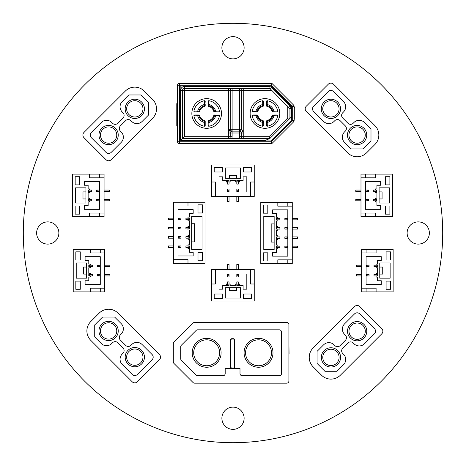 <?xml version="1.0" encoding="UTF-8"?>
<svg xmlns="http://www.w3.org/2000/svg" width="466" height="466" viewBox="0 0 466 466"><rect width="100%" height="100%" fill="white"/><g stroke="black" fill="none" stroke-linecap="round" stroke-linejoin="round"><path stroke-width="0.7" d="M442.7 233A209.7 209.7 0 0 0 128.15 51.394A209.7 209.7 0 0 0 128.15 414.606A209.7 209.7 0 0 0 442.7 233M58.867 233A11.114 11.114 0 0 0 42.19 223.371A11.114 11.114 0 0 0 42.19 242.629A11.114 11.114 0 0 0 58.867 233M244.114 47.753A11.114 11.114 0 0 0 227.443 38.125A11.114 11.114 0 0 0 227.443 57.376A11.114 11.114 0 0 0 244.114 47.753M244.114 418.247A11.114 11.114 0 0 0 227.443 408.624A11.114 11.114 0 0 0 227.443 427.875A11.114 11.114 0 0 0 244.114 418.247M429.367 233A11.114 11.114 0 0 0 412.69 223.371A11.114 11.114 0 0 0 412.69 242.629A11.114 11.114 0 0 0 429.367 233M250.527 196.454L211.622 196.454L211.622 164.958L254.232 164.958L254.232 196.454L250.527 196.454L250.527 182.002L254.232 182.002M211.622 192.004L215.327 192.004M211.622 182.002L215.327 182.002L215.327 196.454M225.328 178.332L225.328 167.958L240.52 167.958L240.52 178.332L225.328 178.332M246.823 192.004L246.823 176.818L243.118 176.818L243.118 180.523L239.407 180.523L239.407 182.002L238.301 182.002L238.301 180.523L236.815 180.523L236.815 182.002L235.703 182.002L235.703 180.523L230.146 180.523L230.146 182.002L229.039 182.002L229.039 180.523L227.554 180.523L227.554 182.002L226.441 182.002L226.441 180.523L222.736 180.523L222.736 176.818L219.032 176.818L219.032 192.004L246.823 192.004M243.485 172.001L243.485 167.55L251.64 167.55L251.64 172.001L243.485 172.001M214.214 172.001L214.214 167.55L222.369 167.55L222.369 172.001L214.214 172.001M227.554 201.644L227.554 196.454L229.039 196.454L229.039 201.644L227.554 201.644M236.815 201.644L236.815 196.454L238.301 196.454L238.301 201.644L236.815 201.644M250.527 192.004L254.232 192.004M236.448 178.332L236.448 175.367L229.406 175.367L229.406 178.332M236.815 182.002L236.815 184.082L238.301 184.082L238.301 182.002M236.815 181.117L238.301 181.117M229.039 182.002L229.039 184.082L227.554 184.082L227.554 182.002M227.554 181.117L229.039 181.117M227.554 191.491L227.554 189.045L229.039 189.045L229.039 191.491L227.554 191.491M236.815 190.233L236.815 191.491L238.301 191.491L238.301 189.045L236.815 189.045L236.815 190.233L238.301 190.233M227.554 190.233L229.039 190.233M215.327 269.546L254.232 269.546L254.232 301.042L211.622 301.042L211.622 269.546L215.327 269.546L215.327 283.998L211.622 283.998M254.232 273.996L250.522 273.996M254.232 283.998L250.522 283.998L250.522 269.546M240.52 287.668L240.52 298.042L225.328 298.042L225.328 287.668L240.52 287.668M219.032 273.996L219.032 289.182L222.736 289.182L222.736 285.477L226.441 285.477L226.441 283.998L227.554 283.998L227.554 285.477L229.033 285.477L229.033 283.998L230.146 283.998L230.146 285.477L235.703 285.477L235.703 283.998L236.815 283.998L236.815 285.477L238.295 285.477L238.295 283.998L239.407 283.998L239.407 285.477L243.112 285.477L243.112 289.182L246.817 289.182L246.817 273.996L219.032 273.996M222.364 293.999L222.364 298.45L214.214 298.45L214.214 293.999L222.364 293.999M251.634 293.999L251.634 298.45L243.485 298.45L243.485 293.999L251.634 293.999M238.295 264.356L238.295 269.546L236.815 269.546L236.815 264.356L238.295 264.356M229.033 264.356L229.033 269.546L227.554 269.546L227.554 264.356L229.033 264.356M215.327 273.996L211.622 273.996M229.406 287.668L229.406 290.633L236.443 290.633L236.443 287.668M229.033 283.998L229.033 281.918L227.554 281.918L227.554 283.998M229.033 284.883L227.554 284.883M236.815 283.998L236.815 281.918L238.295 281.918L238.295 283.998M238.295 284.883L236.815 284.883M238.295 274.509L238.295 276.955L236.815 276.955L236.815 274.509L238.295 274.509M229.033 275.767L229.033 274.509L227.554 274.509L227.554 276.955L229.033 276.955L229.033 275.767L227.554 275.767M238.295 275.767L236.815 275.767M292.264 206.135L292.264 263.564L260.774 263.564L260.774 202.43L292.264 202.43L292.264 206.135L277.818 206.135L277.818 202.43M287.819 263.564L287.819 259.859M277.818 263.564L277.818 259.859L292.264 259.859M274.148 249.485L263.773 249.485L263.773 216.509L274.148 216.509L274.148 249.485M287.819 209.84L272.627 209.84L272.627 213.55L276.332 213.55L276.332 217.255L277.818 217.255L277.818 218.362L276.332 218.362L276.332 219.847L277.818 219.847L277.818 220.96L276.332 220.96L276.332 226.517L277.818 226.517L277.818 227.629L276.332 227.629L276.332 229.109L277.818 229.109L277.818 230.221L276.332 230.221L276.332 235.779L277.818 235.779L277.818 236.891L276.332 236.891L276.332 238.371L277.818 238.371L277.818 239.483L276.332 239.483L276.332 245.04L277.818 245.04L277.818 246.153L276.332 246.153L276.332 247.632L277.818 247.632L277.818 248.745L276.332 248.745L276.332 252.45L272.627 252.45L272.627 256.154L287.819 256.154L287.819 209.84M267.81 213.178L263.366 213.178L263.366 205.028L267.81 205.028L267.81 213.178M267.81 260.972L263.366 260.972L263.366 252.822L267.81 252.822L267.81 260.972M297.454 247.632L292.264 247.632L292.264 246.153L297.454 246.153L297.454 247.632M297.454 238.371L292.264 238.371L292.264 236.891L297.454 236.891L297.454 238.371M297.454 229.109L292.264 229.109L292.264 227.629L297.454 227.629L297.454 229.109M297.454 219.847L292.264 219.847L292.264 218.362L297.454 218.362L297.454 219.847M287.819 206.135L287.819 202.43M274.148 223.919L271.183 223.919L271.183 242.075L274.148 242.075M277.818 219.847L279.891 219.847L279.891 218.362L277.818 218.362M276.932 219.847L276.932 218.362M277.818 246.153L279.891 246.153L279.891 247.632L277.818 247.632M276.932 247.632L276.932 246.153M277.818 229.109L279.891 229.109L279.891 227.629L277.818 227.629M276.932 229.109L276.932 227.629M277.818 236.891L279.891 236.891L279.891 238.371L277.818 238.371M276.932 238.371L276.932 236.891M286.042 219.847L287.306 219.847L287.306 218.362L284.86 218.362L284.86 219.847L286.042 219.847L286.042 218.362M286.042 229.109L287.306 229.109L287.306 227.629L284.86 227.629L284.86 229.109L286.042 229.109L286.042 227.629M286.042 238.371L287.306 238.371L287.306 236.891L284.86 236.891L284.86 238.371L286.042 238.371L286.042 236.891M287.306 247.632L284.86 247.632L284.86 246.153L287.306 246.153L287.306 247.632M286.042 247.632L286.042 246.153M173.544 259.673L173.544 202.244L205.034 202.244L205.034 263.377L173.544 263.377L173.544 259.673L187.99 259.673L187.99 263.377M177.989 202.244L177.989 205.949M187.99 202.244L187.99 205.949L173.544 205.949M191.66 216.323L202.034 216.323L202.034 249.298L191.66 249.298L191.66 216.323M177.989 255.962L193.18 255.962L193.18 252.257L189.476 252.257L189.476 248.553L187.99 248.553L187.99 247.446L189.476 247.446L189.476 245.961L187.99 245.961L187.99 244.848L189.476 244.848L189.476 239.291L187.99 239.291L187.99 238.178L189.476 238.178L189.476 236.699L187.99 236.699L187.99 235.586L189.476 235.586L189.476 230.029L187.99 230.029L187.99 228.917L189.476 228.917L189.476 227.437L187.99 227.437L187.99 226.325L189.476 226.325L189.476 220.768L187.99 220.768L187.99 219.655L189.476 219.655L189.476 218.175L187.99 218.175L187.99 217.063L189.476 217.063L189.476 213.358L193.18 213.358L193.18 209.653L177.989 209.653L177.989 255.962M197.998 252.63L202.442 252.63L202.442 260.779L197.998 260.779L197.998 252.63M197.998 204.836L202.442 204.836L202.442 212.985L197.998 212.985L197.998 204.836M173.538 218.175L173.538 219.655L168.354 219.655L168.354 218.175L173.544 218.175M173.538 227.437L173.538 228.917L168.354 228.917L168.354 227.437L173.544 227.437M173.538 236.699L173.538 238.178L168.354 238.178L168.354 236.699L173.544 236.699M173.538 245.961L173.538 247.446L168.354 247.446L168.354 245.961L173.544 245.961M177.989 259.673L177.989 263.377M191.66 241.883L194.625 241.883L194.625 223.732L191.66 223.732M187.99 245.961L185.917 245.961L185.917 247.446L187.99 247.446M188.876 245.961L188.876 247.446M187.99 219.655L185.917 219.655L185.917 218.175L187.99 218.175M188.876 218.175L188.876 219.655M187.99 236.699L185.917 236.699L185.917 238.178L187.99 238.178M188.876 236.699L188.876 238.178M187.99 228.917L185.917 228.917L185.917 227.437L187.99 227.437M188.876 227.437L188.876 228.917M179.765 245.961L178.501 245.961L178.501 247.446L180.948 247.446L180.948 245.961L179.765 245.961L179.765 247.446M179.765 236.699L178.501 236.699L178.501 238.178L180.948 238.178L180.948 236.699L179.765 236.699L179.765 238.178M179.765 227.437L178.501 227.437L178.501 228.917L180.948 228.917L180.948 227.437L179.765 227.437L179.765 228.917M178.501 218.175L180.948 218.175L180.948 219.655L178.501 219.655L178.501 218.175M179.765 218.175L179.765 219.655M360.993 213.032L360.993 174.127L392.488 174.127L392.488 216.737L360.993 216.737L360.993 213.032L375.445 213.032L375.445 216.737M365.437 174.127L365.437 177.831M375.445 174.127L375.445 177.831L360.993 177.831M379.108 187.833L389.483 187.833L389.483 203.025L379.108 203.025L379.108 187.833M365.437 209.327L380.629 209.327L380.629 205.623L376.924 205.623L376.924 201.918L375.445 201.918L375.445 200.805L376.924 200.805L376.924 199.32L375.445 199.32L375.445 198.207L376.924 198.207L376.924 192.65L375.445 192.65L375.445 191.543L376.924 191.543L376.924 190.058L375.445 190.058L375.445 188.946L376.924 188.946L376.924 185.241L380.629 185.241L380.629 181.536L365.437 181.536L365.437 209.327M385.446 205.989L389.891 205.989L389.891 214.144L385.446 214.144L385.446 205.989M385.446 176.719L389.891 176.719L389.891 184.874L385.446 184.874L385.446 176.719M355.803 190.058L360.993 190.058L360.993 191.543L355.803 191.543L355.803 190.058M355.803 199.32L360.993 199.32L360.993 200.805L355.803 200.805L355.803 199.32M365.437 213.032L365.437 216.737M379.108 198.953L382.073 198.953L382.073 191.91L379.108 191.91M375.445 199.32L373.365 199.32L373.365 200.805L375.445 200.805M376.33 199.32L376.33 200.805M375.445 191.543L373.365 191.543L373.365 190.058L375.445 190.058M376.33 190.058L376.33 191.543M365.956 190.058L368.402 190.058L368.402 191.543L365.956 191.543L365.956 190.058M367.214 199.32L365.956 199.32L365.956 200.805L368.402 200.805L368.402 199.32L367.214 199.32L367.214 200.805M367.214 190.058L367.214 191.543M104.728 252.968L104.728 291.873L73.232 291.873L73.232 249.263L104.728 249.263L104.728 252.968L90.276 252.968L90.276 249.263M100.277 291.873L100.277 288.169M90.276 291.873L90.276 288.169L104.728 288.169M86.606 278.167L76.232 278.167L76.232 262.975L86.606 262.975L86.606 278.167M100.277 256.673L85.086 256.673L85.086 260.377L88.796 260.377L88.796 264.082L90.276 264.082L90.276 265.195L88.796 265.195L88.796 266.68L90.276 266.68L90.276 267.793L88.796 267.793L88.796 273.35L90.276 273.35L90.276 274.457L88.796 274.457L88.796 275.942L90.276 275.942L90.276 277.054L88.796 277.054L88.796 280.759L85.086 280.759L85.086 284.464L100.277 284.464L100.277 256.673M80.274 260.011L75.824 260.011L75.824 251.856L80.274 251.856L80.274 260.011M80.274 289.281L75.824 289.281L75.824 281.126L80.274 281.126L80.274 289.281M109.918 275.942L104.728 275.942L104.728 274.457L109.918 274.457L109.918 275.942M109.918 266.68L104.728 266.68L104.728 265.195L109.918 265.195L109.918 266.68M100.277 252.968L100.277 249.263M86.606 267.047L83.641 267.047L83.641 274.09L86.606 274.09M90.276 266.68L92.355 266.68L92.355 265.195L90.276 265.195M89.39 266.68L89.39 265.195M90.276 274.457L92.355 274.457L92.355 275.942L90.276 275.942M89.39 275.942L89.39 274.457M99.765 275.942L97.318 275.942L97.318 274.457L99.765 274.457L99.765 275.942M98.507 266.68L99.765 266.68L99.765 265.195L97.318 265.195L97.318 266.68L98.507 266.68L98.507 265.195M98.507 275.942L98.507 274.457M361.645 288.169L361.645 249.263L393.141 249.263L393.141 291.873L361.645 291.873L361.645 288.169L376.097 288.169L376.097 291.873M366.095 249.263L366.095 252.968M376.097 249.263L376.097 252.968L361.645 252.968M379.767 262.975L390.141 262.975L390.141 278.167L379.767 278.167L379.767 262.975M366.095 284.464L381.281 284.464L381.281 280.759L377.577 280.759L377.577 277.054L376.097 277.054L376.097 275.942L377.577 275.942L377.577 274.462L376.097 274.462L376.097 273.35L377.577 273.35L377.577 267.793L376.097 267.793L376.097 266.68L377.577 266.68L377.577 265.201L376.097 265.201L376.097 264.088L377.577 264.088L377.577 260.383L381.281 260.383L381.281 256.679L366.095 256.679L366.095 284.464M386.098 281.132L390.549 281.132L390.549 289.281L386.098 289.281L386.098 281.132M386.098 251.861L390.549 251.861L390.549 260.011L386.098 260.011L386.098 251.861M356.455 265.201L361.645 265.201L361.645 266.68L356.455 266.68L356.455 265.201M356.455 274.462L361.645 274.462L361.645 275.942L356.455 275.942L356.455 274.462M366.095 288.169L366.095 291.873M379.767 274.09L382.732 274.09L382.732 267.053L379.767 267.053M376.097 274.462L374.017 274.462L374.017 275.942L376.097 275.942M376.982 274.462L376.982 275.942M376.097 266.68L374.017 266.68L374.017 265.201L376.097 265.201M376.982 265.201L376.982 266.68M366.608 265.201L369.055 265.201L369.055 266.68L366.608 266.68L366.608 265.201M367.866 274.462L366.608 274.462L366.608 275.942L369.055 275.942L369.055 274.462L367.866 274.462L367.866 275.942M367.866 265.201L367.866 266.68M104.069 177.831L104.069 216.737L72.579 216.737L72.579 174.127L104.069 174.127L104.069 177.831L89.623 177.831L89.623 174.127M99.625 216.737L99.625 213.032M89.623 216.737L89.623 213.032L104.069 213.032M85.954 203.025L75.579 203.025L75.579 187.833L85.954 187.833L85.954 203.025M99.625 181.536L84.433 181.536L84.433 185.241L88.138 185.241L88.138 188.946L89.623 188.946L89.623 190.058L88.138 190.058L88.138 191.538L89.623 191.538L89.623 192.65L88.138 192.65L88.138 198.207L89.623 198.207L89.623 199.32L88.138 199.32L88.138 200.799L89.623 200.799L89.623 201.912L88.138 201.912L88.138 205.617L84.433 205.617L84.433 209.321L99.625 209.321L99.625 181.536M79.616 184.868L75.172 184.868L75.172 176.719L79.616 176.719L79.616 184.868M79.616 214.139L75.172 214.139L75.172 205.989L79.616 205.989L79.616 214.139M109.26 200.799L104.069 200.799L104.069 199.32L109.26 199.32L109.26 200.799M109.26 191.538L104.069 191.538L104.069 190.058L109.26 190.058L109.26 191.538M99.625 177.831L99.625 174.127M85.954 191.91L82.989 191.91L82.989 198.947L85.954 198.947M89.623 191.538L91.697 191.538L91.697 190.058L89.623 190.058M88.738 191.538L88.738 190.058M89.623 199.32L91.697 199.32L91.697 200.799L89.623 200.799M88.738 200.799L88.738 199.32M99.112 200.799L96.666 200.799L96.666 199.32L99.112 199.32L99.112 200.799M97.848 191.538L99.112 191.538L99.112 190.058L96.666 190.058L96.666 191.538L97.848 191.538L97.848 190.058M97.848 200.799L97.848 199.32M264.973 128.301A14.819 14.819 0 0 1 250.149 113.483A14.819 14.819 0 0 1 264.973 98.658A14.819 14.819 0 0 1 279.792 113.483A14.819 14.819 0 0 1 264.973 128.301A14.819 14.819 0 0 1 250.149 113.483A14.819 14.819 0 0 1 264.973 98.658A14.819 14.819 0 0 1 279.792 113.483A14.819 14.819 0 0 1 264.973 128.301M206.677 128.301A14.819 14.819 0 0 1 191.852 113.483A14.819 14.819 0 0 1 206.677 98.658A14.819 14.819 0 0 1 221.496 113.483A14.819 14.819 0 0 1 206.677 128.301A14.819 14.819 0 0 1 191.852 113.483A14.819 14.819 0 0 1 206.677 98.658A14.819 14.819 0 0 1 221.496 113.483A14.819 14.819 0 0 1 206.677 128.301M294.122 106.365A1.852 1.852 0 0 0 293.982 105.654A1.852 1.852 0 0 1 294.122 106.365L292.269 106.365L292.269 120.601L294.122 120.601L294.122 106.365L294.122 107.611L294.861 107.611L294.861 119.15L294.122 119.15L294.122 120.601A1.852 1.852 0 0 1 293.58 121.906L292.269 120.601L271.125 141.746L179.375 141.746L179.375 85.22L271.125 85.22L271.894 83.367L293.58 105.054L271.894 83.367L179.375 83.367L178.064 83.909A1.852 1.852 0 0 1 179.375 83.367L179.375 85.22L177.523 85.22L177.523 141.746L179.375 141.746L179.375 143.598L271.125 143.598L271.125 141.746L272.435 143.05L293.58 121.906L272.435 143.05A1.852 1.852 0 0 1 271.125 143.598M271.125 85.22L292.269 106.365L293.58 105.054A1.852 1.852 0 0 1 293.982 105.654A1.852 1.852 0 0 0 293.58 105.054M179.375 143.598L178.064 143.05A1.852 1.852 0 0 1 177.523 141.746A1.852 1.852 0 0 0 179.375 143.598M263.61 83.367L185.806 83.367M241.924 138.012A1.852 1.852 0 0 0 243.235 138.559A1.852 1.852 0 0 1 241.382 136.707L243.235 136.707L243.235 138.559L269.039 138.559L270.35 138.012L269.039 136.707L243.235 136.707L243.235 133.002L241.924 129.455L241.382 129.292L241.382 90.258A1.852 1.852 0 0 0 239.53 88.406L239.53 129.292L232.12 129.292L232.12 131.144A1.852 1.852 0 0 0 230.262 133.002L230.262 136.707A1.852 1.852 0 0 1 228.41 138.559L228.41 136.707L184.414 136.707L182.561 138.559L182.561 90.258L180.709 90.258L180.721 140.412A1.852 1.852 0 0 0 182.025 140.948L270.793 140.948L291.471 120.269L291.471 106.697L270.793 86.018L180.173 86.018L180.173 139.095A1.852 1.852 0 0 0 180.715 140.406L182.561 138.559L228.41 138.559A1.852 1.852 0 0 0 229.721 138.012M287.231 105.829L287.231 118.51L289.083 119.279L289.083 108.45A1.852 1.852 0 0 0 288.943 107.745L289.083 108.45A1.852 1.852 0 0 0 288.541 107.139L288.64 107.25M230.81 88.948A1.852 1.852 0 0 1 232.12 88.406A1.852 1.852 0 0 0 230.262 90.258L230.262 129.292L230.81 130.602L230.262 129.292L229.721 129.455L228.41 133.002L228.41 136.707L232.12 136.707L232.12 133.002L241.382 133.002A1.852 1.852 0 0 0 239.53 131.144L232.12 131.144A1.852 1.852 0 0 1 232.103 131.144L232.12 131.144A1.852 1.852 0 0 0 230.81 131.692M269.744 138.414L265.335 140.412L269.849 138.513L290.935 117.426L290.935 108.45L289.083 108.45M287.231 118.51L269.039 136.707L269.039 138.559L182.561 138.559M232.12 88.406L232.12 90.258L228.41 90.258L228.41 88.406L184.414 88.406L269.039 88.406L270.35 88.948L288.943 107.745M269.744 88.546L270.35 88.948A1.852 1.852 0 0 0 269.039 88.406L269.744 88.546A1.852 1.852 0 0 1 270.35 88.948L271.655 87.637A3.705 3.705 0 0 0 269.039 86.554L184.414 86.554L184.414 88.406A1.852 1.852 0 0 0 182.561 90.258L228.41 90.258L228.41 133.002L232.12 133.002L232.12 131.144L230.81 130.602L232.097 131.144M240.293 131.313L239.53 131.144L240.84 130.602L239.53 131.144L239.53 136.707L241.382 136.707L241.382 133.002A1.852 1.852 0 0 0 240.84 131.692M294.122 119.15L294.122 107.611M177.523 103.644L176.783 103.644L176.783 126.07L177.523 126.07M177.523 112.556L176.783 112.556M177.523 117.158L176.783 117.158M241.609 138.559L242.029 138.559M229.651 138.559L230.152 138.559M239.53 131.144L239.53 129.292L241.382 129.292L240.84 130.602L241.382 129.292L241.382 90.258A1.852 1.852 0 0 0 240.84 88.948M177.523 85.22A1.852 1.852 0 0 1 179.375 83.367M263.488 122.471L262.748 122.471A9.262 9.262 0 0 1 255.98 115.702L257.127 115.702A8.149 8.149 0 0 0 262.748 121.323L262.614 126.234A0.74 0.74 0 0 0 263.22 126.076L263.488 121.323L262.748 121.323L262.952 120.612A0.74 0.74 0 0 1 263.337 120.875A0.74 0.74 0 0 0 262.952 120.612A7.409 7.409 0 0 1 257.844 115.504L257.127 115.702L257.127 114.962L252.945 114.962A0.74 0.74 0 0 0 252.217 115.836L255.98 115.702L255.98 114.962M257.576 115.114A0.74 0.74 0 0 0 257.127 114.962A0.74 0.74 0 0 1 257.844 115.504A0.74 0.74 0 0 0 257.127 114.962M255.98 111.997L255.98 111.258A9.262 9.262 0 0 1 262.748 104.489L262.748 105.636A8.149 8.149 0 0 0 257.127 111.258L252.217 111.124A0.74 0.74 0 0 0 252.38 111.729L257.127 111.997A0.74 0.74 0 0 0 257.844 111.461A0.74 0.74 0 0 1 257.127 111.997L257.127 111.258L257.844 111.461A7.409 7.409 0 0 1 262.952 106.353L262.748 105.636L263.488 105.636L263.488 101.46A0.74 0.74 0 0 0 262.614 100.732L262.748 104.489L263.488 104.489M263.488 105.636A0.74 0.74 0 0 1 263.337 106.085A0.74 0.74 0 0 0 263.488 105.636A0.74 0.74 0 0 1 262.952 106.353M266.453 104.489L267.193 104.489L267.327 100.732A0.74 0.74 0 0 0 266.453 101.46L266.453 105.636A0.74 0.74 0 0 0 266.604 106.085A0.74 0.74 0 0 1 266.453 105.636L267.193 105.636L266.989 106.353A0.74 0.74 0 0 1 266.604 106.085A0.74 0.74 0 0 0 266.989 106.353A7.409 7.409 0 0 1 272.097 111.461L272.814 111.258L272.814 111.997L276.996 111.997A0.74 0.74 0 0 0 277.724 111.124L273.961 111.258L273.961 111.997M272.814 111.997A0.74 0.74 0 0 1 272.365 111.852A0.74 0.74 0 0 0 272.814 111.997A0.74 0.74 0 0 1 272.097 111.461M273.961 114.962L273.961 115.702L277.724 115.836A0.74 0.74 0 0 0 276.996 114.962L273.961 114.962M266.668 122.471L266.453 125.505A0.74 0.74 0 0 0 267.327 126.234L267.193 122.471L266.668 122.471M272.365 115.114A0.74 0.74 0 0 0 272.097 115.504A0.74 0.74 0 0 1 272.814 114.962L272.814 115.702L272.097 115.504A7.409 7.409 0 0 1 266.989 120.612A0.74 0.74 0 0 0 266.453 121.323A0.74 0.74 0 0 1 266.989 120.612L267.193 121.323L266.453 121.323L266.453 122.471M267.327 126.234L266.453 125.505L267.327 126.234A12.966 12.966 0 0 0 277.724 115.836L277.561 115.23L277.724 115.836M276.996 114.962L277.561 115.23L276.996 114.962M277.724 111.124L276.996 111.997L277.724 111.124A12.966 12.966 0 0 0 267.327 100.732L266.721 100.889L267.327 100.732M266.453 101.46L266.721 100.889L266.453 101.46M262.614 100.732L263.488 101.46L262.614 100.732A12.966 12.966 0 0 0 252.217 111.124L252.38 111.729A0.74 0.74 0 0 0 252.945 111.997M262.952 120.612A0.74 0.74 0 0 1 263.488 121.323M252.217 115.836L252.945 114.962L252.217 115.836A12.966 12.966 0 0 0 262.614 126.234L263.22 126.076A0.74 0.74 0 0 0 263.488 125.505M208.308 106.085A0.74 0.74 0 0 0 208.698 106.353A7.409 7.409 0 0 1 213.807 111.461A0.74 0.74 0 0 0 214.517 111.997A0.74 0.74 0 0 1 213.807 111.461L214.517 111.258A8.149 8.149 0 0 0 208.896 105.636L209.03 100.732A0.74 0.74 0 0 0 208.424 100.889L208.156 105.636L208.896 105.636L208.698 106.353A0.74 0.74 0 0 1 208.156 105.636M209.03 100.732L208.424 100.889L209.03 100.732A12.966 12.966 0 0 1 219.428 111.124L218.7 111.997A0.74 0.74 0 0 0 219.428 111.124L215.665 111.258A9.262 9.262 0 0 0 208.896 104.489L208.156 104.489M215.665 111.997L214.517 111.997L214.517 111.258L215.665 111.258L215.665 111.997L218.7 111.997L219.428 111.124M215.665 114.962L215.665 115.702A9.262 9.262 0 0 1 208.896 122.471L208.896 121.323A8.149 8.149 0 0 0 214.517 115.702L219.428 115.836A0.74 0.74 0 0 0 219.265 115.23L214.517 114.962A0.74 0.74 0 0 0 213.807 115.504A0.74 0.74 0 0 1 214.517 114.962L214.517 115.702L213.807 115.504A7.409 7.409 0 0 1 208.698 120.612A0.74 0.74 0 0 0 208.308 120.875A0.74 0.74 0 0 1 208.698 120.612L208.896 121.323L208.156 121.323L208.156 125.505A0.74 0.74 0 0 0 209.03 126.234L208.896 122.471L208.156 122.471M205.191 122.471L204.452 122.471L204.318 126.234A0.74 0.74 0 0 0 205.191 125.505L205.191 121.323L204.452 121.323L204.656 120.612A0.74 0.74 0 0 1 205.046 120.875A0.74 0.74 0 0 0 204.656 120.612A7.409 7.409 0 0 1 199.547 115.504L198.831 115.702L198.831 114.962L194.654 114.962A0.74 0.74 0 0 0 193.926 115.836L197.683 115.702L197.683 114.962L198.831 114.962A0.74 0.74 0 0 1 199.547 115.504M197.683 111.997L197.683 111.258L193.926 111.124A0.74 0.74 0 0 0 194.654 111.997L198.831 111.997L198.831 111.258L199.547 111.461A0.74 0.74 0 0 1 198.831 111.997M204.976 104.489L205.191 101.46A0.74 0.74 0 0 0 204.318 100.732L204.452 104.489L204.976 104.489M205.046 106.085A0.74 0.74 0 0 0 205.191 105.636A0.74 0.74 0 0 1 204.656 106.353L204.452 105.636L205.191 105.636L205.191 104.489M204.318 100.732L205.191 101.46L204.318 100.732A12.966 12.966 0 0 0 193.926 111.124L194.083 111.729L193.926 111.124M199.279 111.852A0.74 0.74 0 0 0 199.547 111.461A7.409 7.409 0 0 1 204.656 106.353M194.654 111.997L194.083 111.729L194.654 111.997M204.656 120.612A0.74 0.74 0 0 1 205.191 121.323M193.926 115.836L194.654 114.962L193.926 115.836A12.966 12.966 0 0 0 204.318 126.234L204.924 126.076L204.318 126.234M205.191 125.505L204.924 126.076L205.191 125.505M208.156 121.323A0.74 0.74 0 0 1 208.308 120.875A0.74 0.74 0 0 0 208.156 121.323M209.03 126.234L208.156 125.505L209.03 126.234A12.966 12.966 0 0 0 219.428 115.836L219.265 115.23A0.74 0.74 0 0 0 218.7 114.962M208.424 100.889A0.74 0.74 0 0 0 208.156 101.46M323.911 104.681A8.149 8.149 -135 0 0 336.679 114.619A8.149 8.149 -135 0 0 336.679 103.091A8.149 8.149 -135 0 0 325.152 103.091A8.149 8.149 -135 0 0 335.083 115.853M361.284 142.054A8.149 8.149 45 0 1 351.347 129.286A8.149 8.149 45 0 1 362.874 129.286A8.149 8.149 45 0 1 362.874 140.814A8.149 8.149 45 0 1 350.112 130.876M337.722 102.042A9.635 9.635 -135 0 0 324.103 102.042A9.635 9.635 -135 0 0 324.103 115.661A9.635 9.635 -135 0 0 337.722 115.661A9.635 9.635 -135 0 0 337.722 102.042A9.635 9.635 -135 0 0 324.103 102.042A9.635 9.635 -135 0 0 324.103 115.661M363.923 128.237A9.635 9.635 -135 0 0 350.298 128.237A9.635 9.635 -135 0 0 350.298 141.862A9.635 9.635 -135 0 0 363.923 141.862A9.635 9.635 -135 0 0 363.923 128.237A9.635 9.635 -135 0 0 350.298 128.237A9.635 9.635 -135 0 0 350.298 141.862M328.291 84.224L306.284 106.231A3.705 3.705 -135 0 0 306.284 111.473L347.683 152.865A13.339 13.339 -135 0 0 366.544 152.865L374.926 144.483A13.339 13.339 -135 0 0 374.926 125.622L333.534 84.224A3.705 3.705 -135 0 0 328.291 84.224A3.705 3.705 -135 0 1 333.534 84.224L374.926 125.622A13.339 13.339 -135 0 1 374.926 144.483M335.31 120.245A3.705 3.705 -135 0 0 334.844 120.642A3.705 3.705 45 0 1 340.081 120.642L345.323 125.884A3.705 3.705 45 0 1 345.323 131.121L344.537 131.907A7.409 7.409 -135 0 0 344.537 142.386L351.084 148.934L363.136 148.934L370.994 141.076L370.994 129.024L370.994 141.076M328.291 91.563A3.705 3.705 45 0 1 333.534 91.563A3.705 3.705 -135 0 0 328.291 91.563L313.624 106.231A3.705 3.705 -135 0 0 313.624 111.473L323.579 121.428A7.409 7.409 -135 0 0 334.058 121.428L334.844 120.642M343.489 101.518L333.534 91.563L343.489 101.518A7.409 7.409 45 0 1 343.489 111.997A7.409 7.409 -135 0 0 343.489 101.518M342.702 112.784L343.489 111.997L342.702 112.784A3.705 3.705 -135 0 0 342.702 118.02A3.705 3.705 45 0 1 342.702 112.784M353.181 123.263A3.705 3.705 45 0 1 347.945 123.263L342.702 118.02L347.945 123.263A3.705 3.705 -135 0 0 353.181 123.263L353.968 122.476A7.409 7.409 45 0 1 364.447 122.476L370.994 129.024L364.447 122.476A7.409 7.409 -135 0 0 353.968 122.476M361.319 324.19A8.149 8.149 -45 0 0 351.381 336.959A8.149 8.149 -45 0 0 362.909 336.959A8.149 8.149 -45 0 0 362.909 325.431A8.149 8.149 -45 0 0 350.147 335.369M323.946 361.564A8.149 8.149 135 0 1 336.714 351.632A8.149 8.149 135 0 1 336.714 363.16A8.149 8.149 135 0 1 325.186 363.16A8.149 8.149 135 0 1 335.124 350.391M363.958 338.007A9.635 9.635 -45 0 0 363.958 324.383A9.635 9.635 -45 0 0 350.339 324.383A9.635 9.635 -45 0 0 350.339 338.007A9.635 9.635 -45 0 0 363.958 338.007A9.635 9.635 -45 0 0 363.958 324.383A9.635 9.635 -45 0 0 350.339 324.383M337.763 364.202A9.635 9.635 -45 0 0 337.763 350.583A9.635 9.635 -45 0 0 324.138 350.583A9.635 9.635 -45 0 0 324.138 364.202A9.635 9.635 -45 0 0 337.763 364.202A9.635 9.635 -45 0 0 337.763 350.583A9.635 9.635 -45 0 0 324.138 350.583M359.769 306.57L381.776 328.577L359.769 306.57A3.705 3.705 -45 0 0 354.527 306.57L313.135 347.962A13.339 13.339 -45 0 0 313.135 366.824L321.517 375.206A13.339 13.339 -45 0 0 340.378 375.206L381.776 333.813A3.705 3.705 -45 0 0 381.776 328.577A3.705 3.705 -45 0 1 381.776 333.813L340.378 375.206A13.339 13.339 -45 0 1 321.517 375.206L313.135 366.824M324.924 371.28L336.976 371.28L343.524 364.727A7.409 7.409 -45 0 0 343.524 354.247L342.737 353.461A3.705 3.705 135 0 1 342.737 348.224A3.705 3.705 -45 0 0 342.737 353.461L343.524 354.247A7.409 7.409 135 0 1 343.524 364.727L336.976 371.28L324.924 371.28L317.066 363.422L317.066 351.37L323.614 344.817A7.409 7.409 -45 0 1 334.093 344.817L334.879 345.603A3.705 3.705 135 0 0 340.116 345.603L345.358 340.366A3.705 3.705 135 0 0 345.358 335.124A3.705 3.705 -45 0 1 345.755 335.59M359.769 313.903L374.437 328.577A3.705 3.705 135 0 1 374.437 333.813A3.705 3.705 -45 0 0 374.437 328.577L359.769 313.903A3.705 3.705 -45 0 0 354.527 313.903L344.572 323.858A7.409 7.409 -45 0 0 344.572 334.338L345.358 335.124M364.482 343.768L374.437 333.813L364.482 343.768A7.409 7.409 135 0 1 354.003 343.768A7.409 7.409 -45 0 0 364.482 343.768M353.216 342.982A3.705 3.705 -45 0 0 347.98 342.982A3.705 3.705 135 0 1 353.216 342.982L354.003 343.768M342.737 348.224L347.98 342.982L342.737 348.224M141.81 361.319A8.149 8.149 45 0 0 129.041 351.381A8.149 8.149 45 0 0 129.041 362.909A8.149 8.149 45 0 0 140.569 362.909A8.149 8.149 45 0 0 130.631 350.147M104.436 323.946A8.149 8.149 -135 0 1 114.368 336.714A8.149 8.149 -135 0 1 102.84 336.714A8.149 8.149 -135 0 1 102.84 325.186A8.149 8.149 -135 0 1 115.609 335.124M127.993 363.958A9.635 9.635 45 0 0 141.617 363.958A9.635 9.635 45 0 0 141.617 350.339A9.635 9.635 45 0 0 127.993 350.339A9.635 9.635 45 0 0 127.993 363.958A9.635 9.635 45 0 0 141.617 363.958A9.635 9.635 45 0 0 141.617 350.339M101.798 337.763A9.635 9.635 45 0 0 115.417 337.763A9.635 9.635 45 0 0 115.417 324.138A9.635 9.635 45 0 0 101.798 324.138A9.635 9.635 45 0 0 101.798 337.763A9.635 9.635 45 0 0 115.417 337.763A9.635 9.635 45 0 0 115.417 324.138M159.43 359.769L137.423 381.776L159.43 359.769A3.705 3.705 45 0 0 159.43 354.527L118.038 313.135A13.339 13.339 45 0 0 99.176 313.135L90.794 321.517A13.339 13.339 45 0 0 90.794 340.378L132.187 381.776A3.705 3.705 45 0 0 137.423 381.776A3.705 3.705 45 0 1 132.187 381.776L90.794 340.378A13.339 13.339 45 0 1 90.794 321.517L99.176 313.135M94.72 324.924L94.72 336.976L101.273 343.524A7.409 7.409 45 0 0 111.753 343.524L112.539 342.737A3.705 3.705 -135 0 1 117.776 342.737A3.705 3.705 45 0 0 112.539 342.737L111.753 343.524A7.409 7.409 -135 0 1 101.273 343.524L94.72 336.976L94.72 324.924L102.578 317.066L114.63 317.066L121.183 323.614A7.409 7.409 45 0 1 121.183 334.093L120.397 334.879A3.705 3.705 -135 0 0 120.397 340.116L125.634 345.358A3.705 3.705 -135 0 0 130.876 345.358A3.705 3.705 45 0 1 130.41 345.755M152.097 359.769L137.423 374.437A3.705 3.705 -135 0 1 132.187 374.437A3.705 3.705 45 0 0 137.423 374.437L152.097 359.769A3.705 3.705 45 0 0 152.097 354.527L142.142 344.572A7.409 7.409 45 0 0 131.662 344.572L130.876 345.358M122.232 364.482L132.187 374.437L122.232 364.482A7.409 7.409 -135 0 1 122.232 354.003A7.409 7.409 45 0 0 122.232 364.482M123.018 353.216A3.705 3.705 45 0 0 123.018 347.98A3.705 3.705 -135 0 1 123.018 353.216L122.232 354.003M117.776 342.737L123.018 347.98L117.776 342.737M104.436 142.054A8.149 8.149 135 0 0 114.374 129.286A8.149 8.149 135 0 0 102.846 129.286A8.149 8.149 135 0 0 102.846 140.814A8.149 8.149 135 0 0 115.609 130.876M141.81 104.681A8.149 8.149 -45 0 1 129.041 114.613A8.149 8.149 -45 0 1 129.041 103.085A8.149 8.149 -45 0 1 140.569 103.085A8.149 8.149 -45 0 1 130.631 115.853M101.798 128.237A9.635 9.635 135 0 0 101.798 141.862A9.635 9.635 135 0 0 115.417 141.862A9.635 9.635 135 0 0 115.417 128.237A9.635 9.635 135 0 0 101.798 128.237A9.635 9.635 135 0 0 101.798 141.862A9.635 9.635 135 0 0 115.417 141.862M127.993 102.042A9.635 9.635 135 0 0 127.993 115.661A9.635 9.635 135 0 0 141.617 115.661A9.635 9.635 135 0 0 141.617 102.042A9.635 9.635 135 0 0 127.993 102.042A9.635 9.635 135 0 0 127.993 115.661A9.635 9.635 135 0 0 141.617 115.661M83.979 137.668L105.986 159.675A3.705 3.705 135 0 0 111.228 159.675L152.621 118.282A13.339 13.339 135 0 0 152.621 99.421L144.239 91.039A13.339 13.339 135 0 0 125.377 91.039L83.979 132.431A3.705 3.705 135 0 0 83.979 137.668A3.705 3.705 135 0 1 83.979 132.431L125.377 91.039A13.339 13.339 135 0 1 144.239 91.039M120.001 130.655A3.705 3.705 135 0 0 120.397 131.121A3.705 3.705 -45 0 1 120.397 125.878L125.639 120.642A3.705 3.705 -45 0 1 130.876 120.642L131.662 121.428A7.409 7.409 135 0 0 142.142 121.428L148.695 114.875L148.695 102.823L140.831 94.965L128.779 94.965L140.831 94.965M91.319 137.668A3.705 3.705 -45 0 1 91.319 132.431A3.705 3.705 135 0 0 91.319 137.668L105.986 152.341A3.705 3.705 135 0 0 111.228 152.341L121.183 142.386A7.409 7.409 135 0 0 121.183 131.907L120.397 131.121M101.273 122.476L91.319 132.431L101.273 122.476A7.409 7.409 -45 0 1 111.753 122.476A7.409 7.409 135 0 0 101.273 122.476M112.539 123.263L111.753 122.476L112.539 123.263A3.705 3.705 135 0 0 117.776 123.263A3.705 3.705 -45 0 1 112.539 123.263M123.018 112.784A3.705 3.705 -45 0 1 123.018 118.02L117.776 123.263L123.018 118.02A3.705 3.705 135 0 0 123.018 112.784L122.232 111.997A7.409 7.409 -45 0 1 122.232 101.518L128.779 94.965L122.232 101.518A7.409 7.409 135 0 0 122.232 111.997M245.565 352.785A12.966 12.966 -0 0 1 258.537 339.819A12.966 12.966 -0 0 1 271.503 352.785A12.966 12.966 -0 0 1 258.537 365.752A12.966 12.966 -0 0 1 245.565 352.785M244.085 352.785A14.452 14.452 -0 0 1 258.537 338.333A14.452 14.452 -0 0 1 272.983 352.785A14.452 14.452 -0 0 1 258.537 367.237A14.452 14.452 -0 0 1 244.085 352.785M192.213 352.785A14.452 14.452 -0 0 1 206.665 338.333A14.452 14.452 -0 0 1 221.111 352.785A14.452 14.452 -0 0 1 206.665 367.237A14.452 14.452 -0 0 1 192.213 352.785M219.632 352.785A12.966 12.966 180 0 0 206.665 339.819A12.966 12.966 180 0 0 193.699 352.785A12.966 12.966 180 0 0 206.665 365.752A12.966 12.966 180 0 0 219.632 352.785M225.189 368.35L225.189 373.534L225.189 368.35L231.858 368.35A1.48 1.48 -0 0 1 230.379 366.864L230.379 340.186A1.48 1.48 -0 0 1 231.858 338.706L233.338 338.706A1.48 1.48 -0 0 1 234.823 340.186L234.823 366.864A1.48 1.48 -0 0 1 233.338 368.35L240.007 368.35L240.007 373.534L240.007 368.35M225.189 373.534A2.225 2.225 -0 0 1 222.964 375.759L197.689 375.759A2.225 2.225 -0 0 1 196.116 375.107L181.379 360.369A2.225 2.225 -0 0 1 180.726 358.797L180.726 346.774A2.225 2.225 -0 0 1 181.379 345.201L196.116 330.464A2.225 2.225 -0 0 1 197.689 329.817L279.285 329.817A2.225 2.225 -0 0 1 281.505 332.037L281.505 373.534A2.225 2.225 -0 0 1 279.285 375.759L242.233 375.759A2.225 2.225 -0 0 1 240.007 373.534M281.505 373.534L281.505 332.037A2.225 2.225 -0 0 0 279.285 329.817L197.689 329.817A2.225 2.225 -0 0 0 196.116 330.464L181.379 345.201A2.225 2.225 -0 0 0 180.726 346.774L180.726 358.797M233.338 338.706L233.338 339.079L231.858 339.079A1.113 1.113 -0 0 0 230.746 340.186L230.379 340.186A1.48 1.48 -0 0 1 231.858 338.706L233.338 338.706A1.48 1.48 -0 0 1 234.823 340.186L234.45 340.186L234.45 366.864A1.113 1.113 -0 0 1 233.338 367.977L233.338 368.35L231.858 368.35L231.858 367.977A1.113 1.113 -0 0 1 230.746 366.864L230.379 366.864M193.046 323.055L173.969 342.131A2.225 2.225 180 0 0 173.317 343.704L173.317 361.866A2.225 2.225 180 0 0 173.969 363.439L193.046 382.516A2.225 2.225 180 0 0 194.619 383.168L286.695 383.168A2.225 2.225 180 0 0 288.914 380.943L288.914 324.627A2.225 2.225 180 0 0 286.695 322.402L194.619 322.402A2.225 2.225 180 0 0 193.046 323.055M200.456 322.402L207.865 322.402L200.456 322.402M273.21 322.402L207.865 322.402M233.338 339.079A1.113 1.113 -0 0 1 234.45 340.186M230.746 340.186L230.746 366.864M288.914 353.898L288.914 361.307M288.914 344.263L289.066 353.898M173.317 361.307L173.317 344.263M231.858 367.977L233.338 367.977M293.982 121.306A1.852 1.852 0 0 1 293.58 121.906M272.435 143.05A1.852 1.852 0 0 1 271.835 143.452M241.382 133.002L243.235 133.002L243.235 90.258L232.12 90.258L232.12 129.292L230.262 129.292M243.235 88.406L243.235 90.258L271.655 90.258M183.103 88.948A1.852 1.852 0 0 1 184.414 88.406L184.414 136.707M269.039 88.406L269.039 86.554M288.541 107.139L289.852 105.829L271.655 87.637M239.53 136.707A3.705 3.705 0 0 0 240.025 138.559M231.619 138.559A3.705 3.705 0 0 0 232.12 136.707M290.935 108.45A3.705 3.705 0 0 0 289.852 105.829M184.414 86.554A3.705 3.705 0 0 0 180.709 90.258M180.721 140.412L265.335 140.412M262.614 126.234L263.22 126.076M252.217 111.124L252.38 111.729M257.844 111.461A0.74 0.74 0 0 1 257.576 111.852M267.193 122.471L267.193 121.323A8.149 8.149 0 0 0 272.814 115.702L273.961 115.702A9.262 9.262 0 0 1 267.193 122.471M273.961 111.258L272.814 111.258A8.149 8.149 0 0 0 267.193 105.636L267.193 104.489A9.262 9.262 0 0 1 273.961 111.258M214.517 111.997A0.74 0.74 0 0 1 214.069 111.852M219.428 115.836L219.265 115.23M213.807 115.504A0.74 0.74 0 0 1 214.069 115.114M198.831 114.962A0.74 0.74 0 0 1 199.279 115.114M204.452 104.489L204.452 105.636A8.149 8.149 0 0 0 198.831 111.258L197.683 111.258A9.262 9.262 0 0 1 204.452 104.489M197.683 115.702L198.831 115.702A8.149 8.149 0 0 0 204.452 121.323L204.452 122.471A9.262 9.262 0 0 1 197.683 115.702M234.823 366.864L234.45 366.864M231.858 339.079L231.858 338.706M239.6 131.15L240.281 131.307"/></g></svg>
